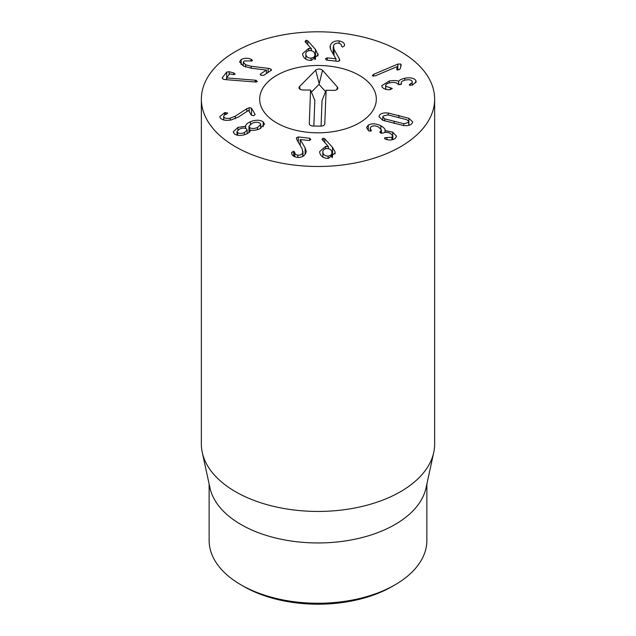<?xml version="1.0" encoding="UTF-8"?>
<svg xmlns="http://www.w3.org/2000/svg" width="636" height="636" viewBox="0 0 636 636"><rect width="100%" height="100%" fill="white"/><g stroke="black" fill="none" stroke-linecap="round" stroke-linejoin="round"><path stroke-width="0.95" d="M243.771 586.448L241.02 584.858L243.771 586.448A104.98 60.611 0 0 0 392.229 586.448L394.98 584.858A108.867 62.853 180 0 1 241.02 584.858L241.02 584.858A108.867 62.853 180 0 1 209.133 540.417L209.133 484.036M372.521 75.899L373.451 74.412L397.85 64.085L400.799 64.029L401.117 65.428L400.251 68.688L399.217 69.698L396.753 69.714L397.126 66.613L375.288 75.859L372.283 75.477M397.166 66.645L397.166 69.92M401.205 64.872L401.117 65.428M397.85 64.085L397.85 70.008M373.451 74.412L373.451 76.217M389.272 80.987C393.915 80.311 397.031 80.43 398.605 81.336L398.7 81.321C399.376 80.072 401.411 79.055 404.798 78.252C410.307 77.266 413.972 77.989 415.801 80.414L416.159 81.694L412.462 85.121L409.266 84.97L410.196 83.912C411.945 83.229 412.581 82.322 412.096 81.201C411.095 79.81 408.94 79.421 405.625 80.025C402.151 80.804 400.767 81.925 401.491 83.38L400.179 84.675L397.739 84.071C396.618 82.521 394.129 82.076 390.265 82.744C386.632 83.491 385.154 84.652 385.829 86.242L392.309 88.452L390.019 89.716C386.251 89.883 383.603 88.961 382.085 86.949L381.743 85.725L389.272 80.987L389.272 82.966M385.615 89.263L385.615 85.494L385.829 89.318M401.292 84.27L401.292 82.672L401.491 84.111M412.303 85.176L412.096 81.201M415.801 80.414L415.801 82.855M404.798 78.252L404.798 80.216M398.7 81.321L398.7 84.723M398.605 81.336L398.605 84.707M328.112 156.059C330.919 155.741 332.167 154.397 331.857 152.02C331.284 149.683 329.575 148.53 326.721 148.586C323.883 148.888 322.611 150.223 322.897 152.584C323.493 154.938 325.235 156.09 328.112 156.059L328.112 158.332M322.834 157.084L322.834 151.885L322.897 157.124M331.92 157.537L331.857 152.02M322.015 139.371L323.231 138.171L324.757 138.799L332.509 147.409L335.013 151.805L335.108 152.934L328.534 158.316C323.788 158.507 320.854 156.623 319.717 152.664L319.63 151.583L325.696 146.359L328.359 146.598L321.999 139.22M328.359 146.598L328.359 148.681M328.303 146.662L328.303 148.673M325.696 146.359L325.696 148.729M335.013 151.805L335.013 153.96M332.509 147.409L332.509 157.235M305.105 147.886L306.186 151.177L305.884 152.886C304.565 156.154 301.655 157.656 297.155 157.402C293.244 156.607 291.431 155.017 291.709 152.616L293.689 151.233L294.762 152.346C294.73 153.904 295.756 154.842 297.839 155.16C300.367 155.319 302.013 154.453 302.768 152.545L302.235 148.983L296.813 139.523L296.487 137.813L298.332 136.931L309.692 138.251L310.805 139.538L308.913 140.476L300.216 139.53L305.105 147.886L305.105 154.389M296.408 138.274L296.487 138.743M297.839 155.16L297.839 157.45M294.762 152.346L294.762 156.83M300.216 139.53L300.216 145.461M298.332 136.931L298.332 142.17M237.633 132.614C239.367 133.679 241.616 133.679 244.399 132.606L247.15 130.022L246.514 128.877C244.765 127.812 242.499 127.82 239.724 128.901L237.005 131.485L237.633 132.614L237.633 135.277M244.399 132.606L244.399 134.752M257.516 127.518L260.752 124.529L260.005 123.201C258.073 121.953 255.441 121.969 252.126 123.249L248.946 126.206L249.694 127.542C251.641 128.798 254.249 128.79 257.516 127.518L257.516 129.649M249.694 127.542L249.694 131.851M245.623 126.222L245.623 126.246C245.591 124.704 247.189 123.185 250.417 121.699C255.767 119.671 260.021 119.727 263.185 121.866L264.52 124.179L259.552 128.925C256.109 130.253 253.12 130.666 250.584 130.173L250.505 130.205C250.481 131.477 249.097 132.757 246.355 134.053C241.608 135.953 237.649 135.921 234.453 133.958L233.253 131.883L237.936 127.391L245.623 126.246L245.623 128.4M250.417 121.699L250.417 124.163M245.544 126.286L245.544 128.377M237.936 127.391L237.936 129.951M263.185 121.866L263.185 126.715M246.816 108.708L249.225 107.691L251.474 108.168L255.163 114.512L253.788 115.712L251.427 115.235L248.517 110.41L238.421 117.032L231.289 119.918C225.74 120.888 222.028 120.18 220.167 117.803L219.81 116.571L224.619 112.691L227.68 112.993L226.559 114.083C224.198 114.846 223.3 115.824 223.872 117.024C224.89 118.376 227.012 118.757 230.248 118.185L235.328 116.142L246.816 108.708L246.816 111.523M223.673 119.973L223.673 116.332L223.872 120.021M224.619 112.691L224.619 114.981M251.474 108.168L251.474 115.299M256.085 80.335L257.349 81.583L255.441 82.028L226.09 79.667L223.459 79.333L222.155 77.942L226.694 72.043L229.095 71.725L233.73 72.917L235.177 74.213L232.538 74.468L229.636 73.871L226.543 77.886L255.187 80.208L256.085 80.335L256.085 82.044M226.67 77.918L226.67 79.715M226.543 77.886L226.543 79.707M268.106 68.314L270.833 69.006L271.238 70.373L263.566 75.382L261.07 75.294L260.609 73.879L266.468 70.047L251.427 68.267L243.532 66.144L239.589 61.875L241.147 59.522C244.296 57.963 247.595 57.852 251.045 59.196L252.126 60.881L244.168 60.984L243.286 62.296L245.607 64.753L251.212 66.279L268.106 68.314L268.106 72.417M252.492 60.348L252.126 60.881M251.045 59.196L251.045 61.08M241.147 59.522L241.147 64.578M266.468 70.047L266.468 73.482M260.235 74.404L260.609 73.879L260.609 75.008M271.596 69.841L271.238 70.373M339.362 58.79L339.68 60.499L337.827 61.382L326.475 60.046L325.37 58.758L327.262 57.82L335.935 58.838L331.102 50.419L330.036 47.144L330.346 45.418C331.682 42.159 334.592 40.656 339.091 40.919C342.995 41.714 344.807 43.312 344.521 45.705L342.534 47.088L341.46 45.975C341.5 44.409 340.483 43.471 338.4 43.153C335.872 42.986 334.226 43.86 333.463 45.76L333.98 49.322L339.362 58.79L339.362 60.977M339.759 60.038L339.68 60.499M339.091 40.919L339.091 43.28M335.951 58.782L335.951 61.167M335.935 58.838L335.935 61.159M305.805 59.14L305.86 54.624C306.449 56.978 308.182 58.138 311.06 58.107C313.866 57.797 315.122 56.453 314.828 54.076C314.264 51.731 312.554 50.57 309.692 50.61C306.862 50.92 305.582 52.255 305.86 54.624L305.86 59.172M311.06 58.107L311.06 60.388M314.884 59.585L314.828 54.076M315.488 49.441L318.064 54.958L311.473 60.372C306.727 60.555 303.801 58.663 302.68 54.696L302.593 53.631L308.683 48.384L311.346 48.63L305.431 42.127L305.034 41.412L306.258 40.219L307.776 40.823L315.488 49.441L315.488 59.267M317.976 53.845L317.976 55.976M307.776 40.823L307.776 44.703M311.346 48.63L311.346 50.713M311.29 48.694L311.29 50.705M308.683 48.384L308.683 50.753M368.292 125.117C371.678 123.233 375.852 123.44 380.829 125.729C384.16 127.717 385.535 129.331 384.971 130.571L392.69 132.129L396.578 136.295L394.932 138.712C392.237 140.159 389.335 140.389 386.211 139.395L385.297 139.061L384.836 137.726L391.911 137.257L392.833 135.897L390.44 133.433C387.531 132.081 385.17 131.954 383.349 133.035L380.741 133.027L380.256 131.62L381.449 129.998L378.69 127.105C375.765 125.658 373.276 125.499 371.233 126.628L370.208 128.13L371.146 130.976L368.721 130.873L366.551 127.621L368.292 125.117L368.292 130.611M371.44 130.539L371.146 130.976M380.431 131.509L380.431 132.845M379.891 132.137L380.256 131.62L380.256 132.717M391.911 137.257L391.911 139.848M384.518 138.203L384.836 137.726L384.836 138.767M392.69 132.129L392.69 135.301M385.042 130.611L385.042 132.407M385.042 130.126L384.971 132.415M380.829 125.729L380.829 128.639M403.781 123.71L408.463 122.502L408.789 121.643L406.849 119.687L387.817 114.838L383.134 116.054L382.808 116.905L384.748 118.86L403.781 123.71L403.781 125.562M384.748 118.86L384.748 120.999M388.254 113.033L408.868 118.288L412.653 121.905L412.064 123.416C410.57 125.268 407.66 125.968 403.343 125.515L382.721 120.268L378.945 116.65L379.533 115.132C381.028 113.288 383.929 112.588 388.254 113.033L388.254 114.893M408.868 118.288L408.868 125.3M235.519 146.765A116.642 67.344 180 0 1 201.358 99.144A116.642 67.344 180 0 1 318 31.8A116.642 67.344 180 0 1 434.642 99.144A116.642 67.344 180 0 1 362.639 161.361A116.642 67.344 180 0 1 235.519 146.765M359.237 75.334A58.321 33.668 180 0 1 376.321 99.144A58.321 33.668 180 0 1 318 132.813A58.321 33.668 180 0 1 259.679 99.144A58.321 33.668 180 0 1 295.684 68.036A58.321 33.668 180 0 1 359.237 75.334M426.867 484.036L426.867 540.417A108.867 62.853 180 0 1 394.98 584.858M433.736 452.49L426.017 487.931A108.867 62.853 180 0 1 318 542.953A108.867 62.853 180 0 1 209.983 487.931L202.264 452.49A116.642 67.344 0 0 0 235.519 491.708A116.642 67.344 0 0 0 355.818 507.798A116.642 67.344 0 0 0 433.736 452.49A116.642 67.344 0 0 0 434.642 444.087L434.642 99.144M201.358 99.144L201.358 444.087A116.642 67.344 0 0 0 202.264 452.49M324.591 124.656L324.829 123.933C324.543 125.284 323.223 126.015 320.854 126.127L313.079 126.023A3.888 2.242 180 0 1 309.35 124.203A3.888 2.242 180 0 1 309.279 123.734L310.567 90.066L302.792 89.97A3.888 2.242 180 0 1 299.063 88.15A3.888 2.242 180 0 1 299.5 86.615L315.687 70.206A3.888 2.242 180 0 1 319.153 69.07A3.888 2.242 180 0 1 322.524 70.294L337.438 87.1A3.888 2.242 180 0 1 337.796 88.547A3.888 2.242 180 0 1 333.892 90.368L326.117 90.264L324.757 124.298M326.117 90.264L322.047 100.504L321.061 126.119M337.438 87.1L336.738 89.7M322.524 70.294L319.049 84.35L311.409 92.101M325.553 91.679L319.049 84.35M299.5 86.615L300.216 89.358M310.567 90.066L314.828 100.416L313.85 126.031M259.695 98.397A58.321 33.668 180 0 1 318.644 65.476A58.321 33.668 180 0 1 376.321 99.144A58.321 33.668 180 0 1 318 132.813A58.321 33.668 180 0 1 259.679 99.144A58.321 33.668 180 0 1 259.695 98.397M400.799 64.029L400.799 66.629M390.448 87.919L390.448 89.684M410.196 83.912L410.196 85.463M324.757 138.799L324.757 142.655M323.231 138.171L323.231 140.985M302.768 152.545L302.768 156.432M293.689 151.233L293.689 156.273M291.789 152.179L291.789 153.666M309.692 138.251L309.692 140.453M249.225 107.691L249.225 111.443M235.328 116.142L235.328 118.709M230.248 118.185L230.248 120.093M225.327 112.508L225.327 114.575M255.187 80.208L255.187 82.004M233.73 72.917L233.73 74.651M229.095 71.725L229.095 74.579M226.694 72.043L226.694 77.687M270.833 69.006L270.833 70.636M251.212 66.279L251.212 68.243M245.607 64.753L245.607 67.034M251.665 59.458L251.665 61.048M333.98 49.322L333.98 55.38M330.346 45.418L330.346 48.853M327.262 57.82L327.262 60.142M306.258 40.219L306.258 43.033M371.019 129.784L371.019 131.048M386.895 137.662L386.895 139.586M394.113 121.5L394.113 123.519M398.804 115.362L398.804 117.39M315.687 70.206L319.065 83.165M309.279 123.734L309.581 124.64M302.982 151.328L302.982 156.313M237.005 135.15L237.005 131.485M247.15 133.687L247.15 130.022M260.752 128.361L260.752 124.529M248.946 132.574L248.946 126.206M243.286 62.296L243.286 66.009M333.24 46.992L333.24 54.108M370.208 128.13L370.208 131.215M381.449 129.998L381.449 133.298M392.833 135.897L392.833 139.642M408.789 125.324L408.789 121.643M382.808 120.299L382.808 116.905"/></g></svg>
